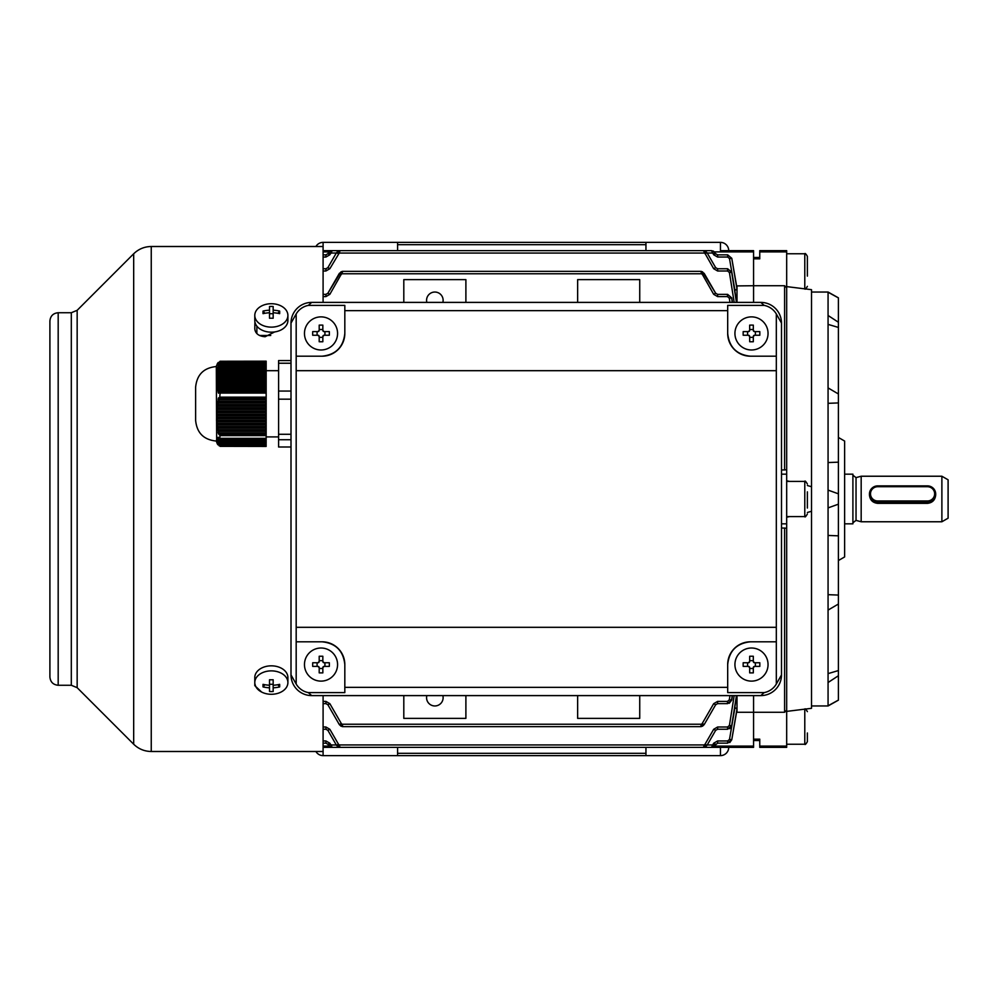 <?xml version="1.0" encoding="UTF-8"?>
<svg xmlns="http://www.w3.org/2000/svg" width="998" height="998" viewBox="0 0 998 998"><rect width="100%" height="100%" fill="white"/><g stroke="black" fill="none" stroke-linecap="round" stroke-linejoin="round"><path stroke-width="1.5" d="M426.832 695.606A8.283 8.283 0 0 0 434.841 705.96A8.283 8.283 0 0 0 442.863 695.606M442.863 302.394A8.283 8.283 0 0 0 434.841 292.04A8.283 8.283 0 0 0 426.832 302.394M715.653 744.283L713.682 743.223L717.624 740.953L717.624 743.136L727.692 743.136L717.624 743.136L715.092 745.256L713.121 744.196L711.499 747.352L715.092 745.256L713.246 746.941L712.285 744.957L707.22 744.957M711.499 747.352L332.035 747.352L328.442 745.256L332.035 747.327M703.453 747.352L704.289 744.932L705.324 746.903L707.033 745.281L703.453 747.352L340.081 747.352L336.488 745.281L338.21 746.903L339.233 744.932L340.081 747.352M702.492 726.207L704.201 724.585L700.621 726.656L342.913 726.656L339.32 724.585L341.029 726.207L342.065 724.224L342.913 726.656L342.102 726.569M315.917 246.506A8.283 8.283 0 0 1 323.09 242.377L720.444 242.377A8.283 8.283 0 0 1 728.727 250.648L753.565 250.648L753.565 285.727L736.586 285.915M323.09 746.766L329.964 746.766L323.09 746.766M465.891 302.394L465.891 279.627L403.803 279.627L403.803 302.394M639.73 302.394L639.73 279.627L577.642 279.627L577.642 302.394M577.642 695.606L577.642 718.373L639.73 718.373L639.73 695.606M403.803 695.606L403.803 718.373L465.891 718.373L465.891 695.606M329.091 746.105L323.09 746.105M329.091 251.895L323.09 251.895M323.09 251.234L329.964 251.234M713.57 746.766L728.727 747.352A8.283 8.283 0 0 1 720.444 755.623L397.591 755.623L397.591 753.315L645.943 753.315L645.943 747.352L753.565 747.352L753.565 695.606L753.565 712.273L736.998 712.273L736.998 695.606M714.431 746.105L753.565 746.105M753.565 302.394L753.565 285.727L753.565 302.394M736.998 709.69L731.771 739.705L736.998 709.69M714.431 251.895L753.565 251.895M736.998 302.394L736.998 285.727M734.952 290.455L729.501 258.594L727.667 257.047L727.667 254.864L717.624 254.864L727.692 254.864L731.771 258.295L736.998 288.297L731.746 258.295L736.998 288.996L734.778 290.543M734.179 302.394L729.426 272.554L727.592 270.994L727.592 268.774L717.624 268.774L727.592 268.774L731.671 272.254L736.462 302.394M736.462 695.606L731.671 725.746L727.592 729.226L727.592 727.006L729.426 725.446L734.179 695.606M732.208 695.606L731.584 700.072L727.492 703.627L727.492 701.394L729.338 699.798L729.937 695.606M729.937 302.394L729.338 298.202L727.492 296.606L727.492 294.373L731.734 297.928L732.208 302.394M701.432 271.431L704.201 273.415L715.653 293.237L713.682 294.323L700.621 271.344L342.913 271.344L329.851 294.323L327.88 293.237L339.32 273.415L342.102 271.431M705.062 253.804L707.033 252.719L715.653 267.639L713.682 268.712L703.453 250.648L707.033 252.719L705.324 251.097L704.289 253.068L339.233 253.068L329.851 268.712L327.88 267.639L336.488 252.719L340.081 250.648L339.233 253.068L338.21 251.097L336.488 252.719L338.459 253.804M711.499 250.673L713.57 251.234L715.653 253.717L713.682 254.777L711.499 250.648L323.09 250.648M332.035 250.673L328.442 252.744L332.035 250.673L330.288 251.059L331.249 253.043L332.035 250.648L711.499 250.648M701.432 726.569L700.621 726.656L701.469 724.224L342.065 724.224L341.291 723.5L339.32 724.585L327.88 704.763L325.909 703.627L323.09 703.627M729.501 739.406L731.746 739.705L727.667 743.136L727.667 740.953L729.501 739.406L734.952 707.545L736.998 709.004L731.771 739.705L729.8 742.562M336.314 744.957L331.249 744.957L332.035 747.352L323.09 747.352M729.426 725.446L731.771 725.758L736.699 695.606L731.771 725.758L729.688 728.715M729.338 699.798L731.734 700.072L732.395 695.606L731.746 700.085L729.239 703.303M731.746 297.915L732.407 302.394L731.746 297.915L727.642 294.373M731.771 272.242L727.679 268.774L731.771 272.242L736.711 302.394L731.771 272.242L729.426 272.554M323.09 727.006L325.909 727.006L325.909 729.226L323.09 729.226M323.09 743.136L325.909 743.136L323.09 743.136M328.442 745.256L327.88 744.283L328.442 745.256L330.413 744.196L331.249 744.957L330.288 746.941M327.88 730.361L329.851 729.289L338.459 744.196L336.488 745.281L327.88 730.361L325.909 729.226M727.492 703.627L717.624 703.627L717.624 701.394L713.682 703.677L715.653 704.763L704.201 724.585L702.23 723.5L713.682 703.677M727.592 729.226L717.624 729.226L717.624 727.006L713.682 729.289L715.653 730.361L707.033 745.281L715.653 730.361L717.624 729.226M323.09 254.864L325.909 254.864L323.09 254.864M323.09 268.774L325.909 268.774L323.09 268.774M323.09 294.373L325.909 294.373L325.909 296.606L329.851 294.323M327.88 253.717L328.442 252.744L330.413 253.804L329.851 254.777L327.88 253.717L325.909 254.864L325.909 257.047L329.851 254.777M702.505 271.793L701.469 273.776L342.065 273.776L341.029 271.793L327.88 293.237L325.909 294.373M727.492 296.606L717.624 296.606L717.624 294.373L727.492 294.373L731.584 297.928L729.338 298.202M713.121 253.804L715.092 252.744L713.246 251.059L712.285 253.043L707.22 253.043M717.624 294.373L715.653 293.237L702.492 271.793M731.771 258.295L727.692 254.864L731.746 258.295L729.501 258.594M727.692 743.136L731.771 739.705M727.679 729.226L731.771 725.758M727.642 703.627L731.734 700.072M327.88 267.639L325.909 268.774L325.909 270.994L329.851 268.712M339.32 273.415L341.291 274.5M323.09 701.394L325.909 701.394L329.851 703.677L327.88 704.763M325.909 743.136L327.88 744.283L329.851 743.223L325.909 740.953L325.909 743.136M727.667 257.047L717.624 257.047L717.624 254.864L715.653 253.717M727.592 270.994L717.624 270.994L717.624 268.774L715.653 267.639M702.23 274.5L704.201 273.415M715.653 704.763L717.624 703.627M702.505 726.207L701.469 724.224L702.23 723.5M707.033 745.281L705.062 744.196L713.682 729.289M259.542 335.49L270.732 335.49M256.86 326.134L256.86 333.594M254.902 321.83L254.789 328.953C255.401 333.644 258.856 336.239 265.131 336.738L274.675 331.935M58.183 312.736C53.156 313.222 50.387 315.992 49.9 321.019L49.9 676.981C50.387 682.008 53.156 684.778 58.183 685.264L58.183 312.736L71.307 312.736L77.158 310.316L133.682 253.779C138.572 249.038 144.436 246.606 151.247 246.506L323.09 246.506L323.09 302.394M49.9 332.459L49.9 504.002M254.789 683.53L255.613 686.225M323.09 695.606L323.09 755.623A8.283 8.283 0 0 1 315.917 751.494M255.164 322.94L254.789 324.911M254.789 679.962L254.789 685.638L261.613 692.051M869.458 494.022L869.458 494.946C869.944 499.986 872.701 502.792 877.729 503.366L927.404 503.366C932.444 502.792 935.201 499.986 935.687 494.946L935.687 494.022A8.283 8.146 180 0 1 927.404 502.169L877.729 502.169A8.283 8.146 180 0 1 869.458 494.022A8.283 8.146 180 0 1 877.729 485.876L927.404 485.876A8.283 8.146 180 0 1 935.687 494.022M941.887 476.233L948.1 479.813L948.1 518.187L941.887 521.767L941.887 476.233L861.174 476.233L861.174 521.767L941.887 521.767M844.62 474.162L852.903 474.162L852.903 523.838L844.62 523.838M254.789 315.418L254.789 320.458A16.554 11.702 0 0 0 271.344 332.172A16.554 11.702 0 0 0 287.898 320.458L287.898 315.418A16.554 11.702 0 0 0 271.344 303.716A16.554 11.702 0 0 0 254.789 315.418A16.554 11.702 0 0 0 271.344 327.132A16.554 11.702 0 0 0 287.898 315.418M263.035 311.077A26.322 9.306 67.8 0 0 263.01 312.324A26.322 9.306 67.8 0 0 263.035 313.659A26.846 18.987 0 0 1 269.522 312.761L269.522 318.237A26.322 6.811 0 0 1 273.165 318.237L273.165 312.761A26.846 18.987 0 0 1 279.652 313.659A26.322 9.306 -67.8 0 0 279.69 312.324A26.322 9.306 -67.8 0 0 279.652 311.077A26.846 18.987 180 0 0 273.165 310.191L273.165 306.486A26.322 25.424 180 0 0 269.522 306.486L269.522 310.191A26.846 18.987 180 0 0 263.035 311.077L264.844 313.285M273.165 312.761L273.165 310.191M277.856 313.285L279.652 311.077M269.522 312.761L269.522 310.191M269.522 313.721L273.165 313.721M287.898 682.582L287.898 677.542A16.554 11.702 180 0 0 271.344 665.828A16.554 11.702 180 0 0 254.789 677.542L254.789 682.582A16.554 11.702 180 0 0 271.344 694.284A16.554 11.702 180 0 0 287.898 682.582A16.554 11.702 180 0 0 271.344 670.868A16.554 11.702 180 0 0 254.789 682.582M263.035 684.341A26.322 9.306 112.2 0 0 263.01 685.676A26.322 9.306 112.2 0 0 263.035 686.923A26.846 18.987 0 0 0 269.522 687.809L269.522 691.514A26.322 25.424 0 0 0 273.165 691.514L273.165 687.809A26.846 18.987 0 0 0 279.652 686.923A26.322 9.306 -112.2 0 0 279.69 685.676A26.322 9.306 -112.2 0 0 279.652 684.341A26.846 18.987 180 0 1 273.165 685.239L273.165 679.763A26.322 6.811 180 0 1 269.522 679.763L269.522 685.239A26.846 18.987 180 0 1 263.035 684.341M277.856 684.715L279.652 686.923M273.165 685.239L273.165 687.809M273.165 684.279L269.522 684.279M269.522 685.239L269.522 687.809M264.844 684.715L263.035 686.923M934.652 493.835A7.248 7.123 -0 0 0 927.404 486.712L877.729 486.712A7.248 7.123 -0 0 0 870.493 493.835A7.248 7.123 -0 0 0 877.729 500.971L927.404 500.971A7.248 7.123 -0 0 0 934.652 493.835M807.37 276.122L807.37 256.336L807.37 276.122M807.37 732.981L807.37 741.664C805.96 744.121 805.099 744.982 804.787 744.246L804.787 709.141M807.37 491.839L807.37 508.057M397.591 747.352L397.591 753.315M397.591 755.623L323.09 755.623M645.943 753.315L645.943 755.623M645.943 242.377L645.943 244.685L397.591 244.685L397.591 250.648M645.943 250.648L645.943 244.685M397.591 244.685L397.591 242.377M811.511 292.04L828.066 292.04L828.066 705.96L811.511 705.96M838.407 437.461L844.62 441.054L844.62 556.946L838.407 560.539M781.496 527.979L786.674 528.229L786.674 474.162L781.496 474.162M786.674 523.838L781.496 523.838M828.066 292.04L838.407 297.841L838.407 700.159L828.066 705.96M786.674 286.613L811.511 289.682L811.511 708.318L786.674 711.387M786.674 517.176L789.668 516.59M807.37 512.485L811.511 511.275M786.674 528.229L786.674 710.152L784.603 712.273L753.565 712.273L753.565 739.156L759.765 739.156L759.765 747.352L786.674 747.352L786.674 746.105L759.765 746.105M811.511 486.725L807.37 485.515M789.668 481.41L786.674 480.824M786.674 287.848L786.674 250.648L759.765 250.648L759.765 258.844L753.565 258.844L753.565 285.727L784.603 285.727L786.674 287.848L786.674 469.771L781.496 470.021M786.674 251.895L759.765 251.895M786.674 474.162L786.674 469.771M786.674 746.105L786.674 710.152M784.603 527.979L784.603 712.273M838.407 535.826L828.066 535.452M828.066 462.548L838.407 462.174M784.603 285.727L784.603 470.021M838.407 297.903L828.066 292.227M838.407 322.254L828.066 315.48M838.407 327.431L828.066 324.387M838.407 393.973L828.066 387.91M838.407 402.93L828.066 403.329M838.407 493.823L828.066 490.105M838.407 504.177L828.066 507.895M838.407 595.07L828.066 594.671M838.407 604.027L828.066 610.09M838.407 670.569L828.066 673.613M838.407 675.746L828.066 682.52M838.407 700.097L828.066 705.773M781.496 674.91A20.696 20.696 0 0 1 760.8 695.606L764.181 692.6A18.001 18.001 0 0 0 776.319 684.042L781.496 674.91L781.496 323.09L776.319 313.958A18.001 18.001 0 0 0 764.181 305.4L760.8 302.394L311.7 302.394L308.32 305.4L344.821 305.4L344.821 333.432C343.362 347.167 335.777 354.752 322.055 356.199L296.181 356.199L296.181 370.682L776.319 370.682L776.319 356.199L750.459 356.199C736.724 354.752 729.139 347.167 727.692 333.432L727.692 310.665L344.821 310.665M764.181 305.4L727.692 305.4L727.692 310.665M764.181 692.6L727.692 692.6L727.692 664.568C729.139 650.833 736.724 643.248 750.459 641.801L776.319 641.801L776.319 627.318L296.181 627.318L296.181 370.682M776.319 627.318L776.319 370.682M727.692 687.335L344.821 687.335L344.821 692.6L308.32 692.6L311.7 695.606A20.696 20.696 0 0 1 291.004 674.91L291.004 323.09A20.696 20.696 0 0 1 311.7 302.394M296.181 627.318L296.181 641.801L322.055 641.801C335.777 643.248 343.362 650.833 344.821 664.568L344.821 687.335M760.8 695.606L311.7 695.606M776.319 356.199L776.319 313.958M776.319 684.042L776.319 641.801M291.004 674.91L296.181 684.042L296.181 641.801M296.181 356.199L296.181 313.958L291.004 323.09M344.821 664.568A22.767 22.767 0 0 0 322.055 641.801M296.181 684.042A18.001 18.001 0 0 0 308.32 692.6M322.055 356.199A22.767 22.767 0 0 0 344.821 333.432M308.32 305.4A18.001 18.001 0 0 0 296.181 313.958M727.692 333.432A22.767 22.767 0 0 0 750.459 356.199M750.459 641.801A22.767 22.767 0 0 0 727.692 664.568M760.8 302.394A20.696 20.696 0 0 1 781.496 323.09M321.019 316.877A16.554 16.554 0 0 1 337.574 333.432A16.554 16.554 0 0 1 321.019 349.986A16.554 16.554 0 0 1 304.465 333.432A16.554 16.554 0 0 1 321.019 316.877M322.841 341.74A26.322 13.161 180 0 1 321.019 341.778A26.322 13.161 180 0 1 319.198 341.74L319.198 336.501L317.95 335.253L312.711 335.253A26.322 13.161 -90 0 1 312.711 331.61L317.95 331.61L319.198 330.375L319.198 325.123A26.322 13.161 -0 0 1 321.019 325.099A26.322 13.161 -0 0 1 322.841 325.123L322.841 330.375L324.076 331.61L329.328 331.61A26.322 13.161 90 0 1 329.328 335.253L324.076 335.253L322.841 336.501L322.841 341.74M324.936 331.61L324.936 335.253M322.841 337.349L319.198 337.349M317.09 335.253L317.09 331.61M319.198 329.515L322.841 329.515M324.076 331.61A1.248 1.248 0 0 1 322.841 330.375M319.198 330.375A1.248 1.248 0 0 1 317.95 331.61M317.95 335.253A1.248 1.248 0 0 1 319.198 336.501M322.841 336.501A1.248 1.248 0 0 1 324.076 335.253M751.494 316.877A16.554 16.554 0 0 1 768.048 333.432A16.554 16.554 0 0 1 751.494 349.986A16.554 16.554 0 0 1 734.927 333.432A16.554 16.554 0 0 1 751.494 316.877M753.315 341.74A26.322 13.161 180 0 1 751.494 341.778A26.322 13.161 180 0 1 749.673 341.74L749.673 336.501L748.425 335.253L743.186 335.253A26.322 13.161 -90 0 1 743.186 331.61L748.425 331.61L749.673 330.375L749.673 325.123A26.322 13.161 -0 0 1 751.494 325.099A26.322 13.161 -0 0 1 753.315 325.123L753.315 330.375L754.55 331.61L759.802 331.61A26.322 13.161 90 0 1 759.802 335.253L754.55 335.253L753.315 336.501L753.315 341.74M755.411 331.61L755.411 335.253M753.315 337.349L749.673 337.349M747.564 335.253L747.564 331.61M749.673 329.515L753.315 329.515M754.55 331.61A1.248 1.248 0 0 1 753.315 330.375M749.673 330.375A1.248 1.248 0 0 1 748.425 331.61M748.425 335.253A1.248 1.248 0 0 1 749.673 336.501M753.315 336.501A1.248 1.248 0 0 1 754.55 335.253M751.494 648.014A16.554 16.554 0 0 1 768.048 664.568A16.554 16.554 0 0 1 751.494 681.123A16.554 16.554 0 0 1 734.927 664.568A16.554 16.554 0 0 1 751.494 648.014M753.315 672.877A26.322 13.161 180 0 1 751.494 672.902A26.322 13.161 180 0 1 749.673 672.877L749.673 667.625L748.425 666.39L743.186 666.39A26.322 13.161 -90 0 1 743.186 662.747L748.425 662.747L749.673 661.499L749.673 656.26A26.322 13.161 -0 0 1 751.494 656.222A26.322 13.161 -0 0 1 753.315 656.26L753.315 661.499L754.55 662.747L759.802 662.747A26.322 13.161 90 0 1 759.802 666.39L754.55 666.39L753.315 667.625L753.315 672.877M755.411 662.747L755.411 666.39M753.315 668.485L749.673 668.485M747.564 666.39L747.564 662.747M749.673 660.651L753.315 660.651M754.55 662.747A1.248 1.248 0 0 1 753.315 661.499M749.673 661.499A1.248 1.248 0 0 1 748.425 662.747M748.425 666.39A1.248 1.248 0 0 1 749.673 667.625M753.315 667.625A1.248 1.248 0 0 1 754.55 666.39M321.019 648.014A16.554 16.554 0 0 1 337.574 664.568A16.554 16.554 0 0 1 321.019 681.123A16.554 16.554 0 0 1 304.465 664.568A16.554 16.554 0 0 1 321.019 648.014M322.841 672.877A26.322 13.161 180 0 1 321.019 672.902A26.322 13.161 180 0 1 319.198 672.877L319.198 667.625L317.95 666.39L312.711 666.39A26.322 13.161 -90 0 1 312.711 662.747L317.95 662.747L319.198 661.499L319.198 656.26A26.322 13.161 -0 0 1 321.019 656.222A26.322 13.161 -0 0 1 322.841 656.26L322.841 661.499L324.076 662.747L329.328 662.747A26.322 13.161 90 0 1 329.328 666.39L324.076 666.39L322.841 667.625L322.841 672.877M324.936 662.747L324.936 666.39M322.841 668.485L319.198 668.485M317.09 666.39L317.09 662.747M319.198 660.651L322.841 660.651M324.076 662.747A1.248 1.248 0 0 1 322.841 661.499M319.198 661.499A1.248 1.248 0 0 1 317.95 662.747M317.95 666.39A1.248 1.248 0 0 1 319.198 667.625M322.841 667.625A1.248 1.248 0 0 1 324.076 666.39M217.003 442.513L266.167 442.189L217.003 442.513L216.504 441.116L217.028 442.838L266.167 442.838L217.09 443.174L216.504 441.553L217.177 443.499L266.167 443.499L217.302 443.823L266.167 444.472L217.464 444.147M216.666 442.214L216.317 366.54C203.754 367.775 196.856 374.674 195.62 387.236L195.62 420.358L195.62 387.236M266.167 446.43L220.109 446.343M266.167 445.445L219.061 445.769L266.167 445.12L217.926 444.796L266.167 445.12M216.653 442.201L217.177 443.499M217.302 363.783L217.751 363.135M218.412 362.474L216.94 364.757L217.664 363.135M266.167 361.251L266.167 363.534L219.61 363.534L220.109 361.251L217.389 364.108L218.238 362.474M219.061 364.781L266.167 364.781L266.167 366.017L218.612 366.017L219.061 364.781L218.063 365.867L218.512 364.632L266.167 364.632L266.167 363.534M218.238 367.264L266.167 367.264L266.167 368.512L217.926 368.512L218.238 367.264L217.389 368.362L217.701 367.114L266.167 367.114L266.167 366.017M217.664 369.747L266.167 369.747L266.167 370.994L217.464 370.994L217.664 369.747L216.94 370.844L217.14 369.597L266.167 369.597L266.167 368.512M217.302 372.242L266.167 372.242L266.167 373.477L217.177 373.477L217.302 372.242L216.653 373.327L216.778 372.092L266.167 372.092L266.167 370.994M217.09 374.724L266.167 374.724L266.167 375.972L217.028 375.972L217.09 374.724L216.504 375.809L216.566 374.574L266.167 374.574L266.167 373.477M217.003 377.207L266.167 377.207L266.167 378.454L217.003 378.454L217.028 375.972M217.028 379.702L266.167 379.702L266.167 380.937L217.09 380.937L217.003 378.454M217.177 382.184L266.167 382.184L266.167 383.432L217.302 383.432L216.504 382.109L266.167 382.034L266.167 380.937M217.464 384.667L266.167 384.667L266.167 385.914L217.664 385.914L217.464 384.667L216.778 385.764L216.653 384.517L266.167 384.517L266.167 383.432M217.926 387.162L266.167 387.162L266.167 388.397L218.238 388.397L217.926 387.162L217.14 388.247L216.94 387.012L266.167 387.012L266.167 385.914M219.61 392.127L266.167 392.127L266.167 398.352L219.61 398.352L220.109 393.087L219.61 392.127L218.512 393.224L218.063 391.977L266.167 391.977L266.167 388.397M219.061 399.924L266.167 399.924L266.167 401.483L218.612 401.483L219.061 399.924L218.063 399.387L266.167 399.387L266.167 398.352M218.238 403.055L266.167 403.055L266.167 404.627L217.926 404.627L218.238 403.055L217.389 402.531L266.167 402.531L266.167 401.483M217.664 406.198L266.167 406.198L266.167 407.758L217.464 407.758L216.94 405.662L266.167 405.662L266.167 404.627M217.302 409.33L266.167 409.33L266.167 410.902L217.177 410.902L216.653 408.793L266.167 408.793L266.167 407.758M217.09 412.461L266.167 412.461L266.167 414.033L217.028 414.033L216.504 411.937L266.167 411.937L266.167 410.902M217.003 415.605L266.167 415.605L266.167 417.176L217.003 417.176L217.028 414.033M217.028 418.736L266.167 418.736L266.167 420.308L217.09 420.308L217.003 417.176M217.177 421.88L266.167 421.88L266.167 423.451L217.302 423.451L216.566 421.343L266.167 421.343L266.167 420.308M217.464 425.011L266.167 425.011L266.167 426.583L217.664 426.583L216.778 424.487L266.167 424.487L266.167 423.451M217.926 428.154L266.167 428.154L266.167 429.726L218.238 429.726L217.14 427.618L266.167 427.618L266.167 426.583M219.61 434.429L266.167 434.429L266.167 438.621L219.61 438.621L220.109 435.627L218.512 433.893L266.167 433.893L266.167 429.726M219.061 438.945L266.167 438.945L218.612 439.27L218.063 437.311L218.712 437.311M218.238 439.594L266.167 439.594L217.926 439.918L217.863 437.972M217.664 440.243L266.167 440.243L217.464 440.567L217.277 438.621M217.302 440.891L266.167 440.891L217.177 441.216L216.903 439.27M217.09 441.54L266.167 441.54L217.028 441.865L216.678 439.918M266.167 377.207L266.167 375.972M266.167 379.702L266.167 378.454M266.167 415.605L266.167 414.033M266.167 418.736L266.167 417.176M291.004 360.59L278.592 360.59L278.592 447.004L291.004 447.004M278.592 363.235L291.004 363.235M278.592 439.731L291.004 439.731M278.592 434.267L291.004 434.267M278.592 399.175L291.004 399.175M278.592 391.054L291.004 391.054M266.167 432.858L219.061 432.858L218.612 431.286L266.167 431.286M266.167 390.892L219.061 390.892L218.612 389.644L266.167 389.644M266.167 361.176L220.109 361.251M217.028 441.865L216.504 440.392L217.003 442.189M217.177 441.216L216.504 439.931M217.464 440.567L216.653 439.27M217.926 439.918L216.94 438.621M218.612 439.27L217.389 437.972M219.61 438.621L218.063 437.311M219.061 432.858L218.063 432.321L218.512 433.893M218.238 429.726L217.389 429.19L217.701 430.762L218.612 431.286M217.664 426.583L216.94 426.059L217.14 427.618M217.302 423.451L216.653 422.915L216.778 424.487M217.09 420.308L216.504 419.784L216.566 421.343M217.177 410.902L216.566 410.365L216.504 411.937M217.464 407.758L216.778 407.234L216.653 408.793M217.926 404.627L217.14 404.09L216.94 405.662M218.612 401.483L217.701 400.959L217.389 402.531M219.61 398.352L218.512 397.815L218.063 399.387M219.061 390.892L218.063 391.977M218.238 388.397L217.701 390.742L218.612 389.644M217.664 385.914L216.94 387.012M217.302 383.432L216.653 384.517M217.09 380.937L216.504 382.022M217.177 373.477L216.566 374.574M217.464 370.994L216.778 372.092M217.926 368.512L217.14 369.597M218.612 366.017L217.701 367.114M219.61 363.534L218.512 364.632M216.504 418.212L266.167 418.212M216.504 415.068L266.167 415.068M217.701 430.762L266.167 430.762M216.504 379.552L266.167 379.552M216.504 377.057L266.167 377.057M217.389 389.494L266.167 389.494M713.682 268.712L717.624 270.994M325.909 270.994L323.09 270.994M329.851 729.289L325.909 727.006M338.459 744.196L339.233 744.932L704.289 744.932L705.062 744.196M717.624 727.006L727.592 727.006M329.851 703.677L341.291 723.5M717.624 701.394L727.492 701.394M713.682 294.323L717.624 296.606M325.909 296.606L323.09 296.606M336.314 253.043L331.249 253.043L330.413 253.804M325.909 257.047L323.09 257.047M713.682 254.777L717.624 257.047M713.121 744.196L713.682 743.223M717.624 740.953L727.667 740.953M323.09 740.953L325.909 740.953M329.851 743.223L330.413 744.196M325.909 701.394L325.909 703.627M151.247 246.506L151.247 751.494L323.09 751.494M133.682 253.779L133.682 744.221C138.572 748.962 144.436 751.394 151.247 751.494M77.158 310.316L77.158 687.684L133.682 744.221M71.307 312.736L71.307 685.264L77.158 687.684M852.903 475.21L856.035 477.618L856.035 520.382L852.903 522.79M927.404 486.712L927.404 485.876M877.729 503.366L877.729 500.971M927.404 503.366L927.404 500.971M877.729 485.876L877.729 486.712M804.787 288.859L804.787 253.754C805.099 253.018 805.96 253.879 807.37 256.336M786.674 516.59L804.787 516.59L804.787 481.41C804.912 480.487 805.773 481.348 807.37 483.993M720.444 755.623L720.444 746.766M720.444 251.234L720.444 242.377M323.09 246.506L323.09 242.377M728.727 250.648L720.444 250.648M220.109 362.573L266.167 362.573M220.109 393.087L266.167 393.087M220.109 397.142L266.167 397.142M220.109 435.627L266.167 435.627M220.109 438.359L266.167 438.359M703.453 250.648L340.081 250.648M342.888 271.344L342.114 271.419M342.114 726.581L342.888 726.656L342.114 726.581M701.419 271.419L700.646 271.344L701.419 271.419M700.646 726.656L701.419 726.581M58.183 685.264L71.307 685.264M856.035 520.382L861.174 521.767M856.035 477.618L861.174 476.233M804.787 288.933C805.099 289.669 805.96 288.809 807.37 286.351M786.674 253.754L804.787 253.754M804.787 709.067C805.099 708.331 805.96 709.191 807.37 711.649M786.674 744.246L804.787 744.246M786.674 481.41L804.787 481.41M804.787 516.59C804.937 517.5 805.798 516.64 807.37 514.007M759.765 740.528L753.565 740.528M759.765 257.472L753.565 257.472M216.317 441.054C203.754 439.831 196.856 432.932 195.62 420.358M278.592 436.912L266.167 436.912M278.592 370.682L266.167 370.682M216.666 365.38L216.317 366.54"/></g></svg>
